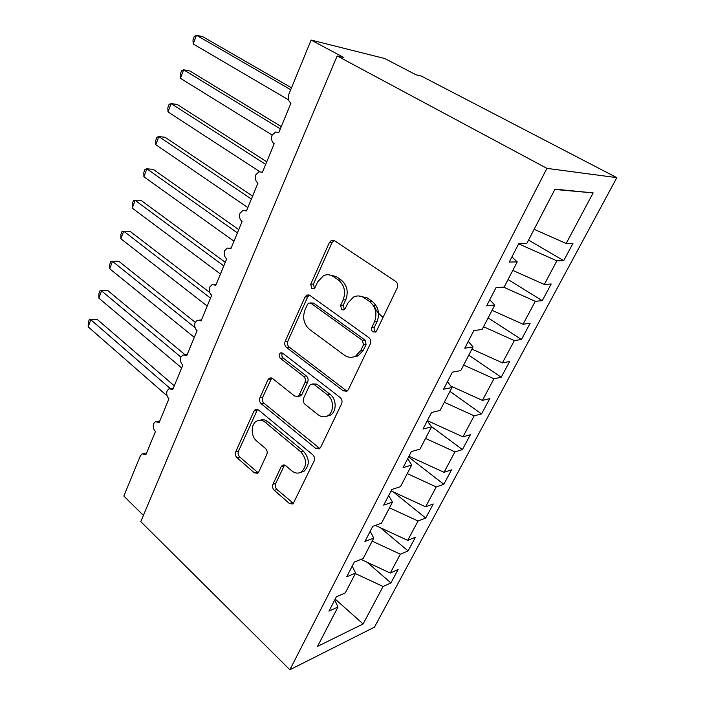 <?xml version="1.0" encoding="UTF-8"?>
<svg xmlns="http://www.w3.org/2000/svg" width="705" height="705" viewBox="0 0 705 705"><rect width="100%" height="100%" fill="white"/><g stroke="black" fill="none" stroke-linecap="round" stroke-linejoin="round"><path stroke-width="1.06" d="M372.892 331.861L375.448 332.064L376.629 330.786L397.232 287.869C398.21 285.234 397.682 283.075 395.655 281.392L334.443 240.678L331.429 240.387L329.402 242.502L310.738 284.203L311.733 288.468L313.884 288.689L315.161 287.332L317.558 281.991L323.56 275.637C326.953 274.175 330.266 274.509 333.518 276.633L338.409 280.008C344.437 285.19 346.014 291.835 343.123 299.942L340.63 305.336L341.661 309.707L344.005 309.918L345.247 308.596L347.75 303.194L353.558 297.017C357.232 295.333 360.845 295.651 364.414 297.968L369.526 301.502C375.818 306.878 377.448 313.69 374.425 321.912L371.817 327.384C371.156 329.164 371.517 330.663 372.892 331.861M272.95 484.264C272.148 486.512 272.597 488.521 274.289 490.301L289.402 503.52L292.989 503.996L314.139 460.955C314.994 458.611 314.527 456.549 312.729 454.751L258.444 409.913L255.342 409.49L253.976 411.041L235.717 451.834C234.968 454.038 235.391 455.985 236.995 457.677L254.311 472.817L257.581 473.293L258.77 471.909L266.807 454.452C267.6 452.187 267.151 450.195 265.477 448.477L256.682 441.004C250.672 436.28 250.698 424.093 256.726 421.114C259.528 419.687 262.348 420.074 265.177 422.277L300.779 451.861C307.01 459.29 307.186 466.014 301.299 472.024C298.162 473.778 294.998 473.381 291.8 470.843L285.816 465.767L282.379 465.309L281.172 466.71L272.95 484.264L275.673 483.515C274.871 485.754 275.32 487.754 277.012 489.526L293.58 503.493M546.913 168.372L289.861 669.75L374.47 627.142L616.831 177.642L546.913 168.372L337.166 55.951L343.846 57.546L311.117 40.053L288.865 94.241C287.605 98.154 288.301 101.115 290.962 103.142L278.854 132.478L275.47 132.055L272.007 135.316C271.002 138.991 271.742 141.793 274.21 143.723L262.445 172.24L258.938 171.791L255.774 174.84C254.796 178.427 255.518 181.211 257.933 183.185L246.477 210.927L242.881 210.442L239.982 213.289C239.039 216.796 239.735 219.555 242.088 221.564L230.949 248.565L227.274 248.045L224.622 250.707C223.696 254.135 224.384 256.867 226.675 258.92L215.836 285.19L212.099 284.644L209.658 287.129C208.759 290.478 209.429 293.192 211.667 295.28L201.11 320.863L197.329 320.273L195.091 322.59C194.219 325.869 194.88 328.565 197.056 330.68L186.772 355.602L182.965 354.976L180.903 357.144C180.057 360.352 180.691 363.031 182.824 365.172L172.804 389.46L168.98 388.781L167.076 390.817C166.248 393.954 166.874 396.607 168.953 398.783L159.189 422.454L155.356 421.731L153.593 423.643C152.791 426.71 153.399 429.345 155.435 431.539L145.917 454.619L142.075 453.853L140.313 455.959L123.833 496.073L143.397 515.373M289.861 669.75L140.762 521.638L337.166 55.951M343.291 390.861L346.939 391.213L348.402 389.583L370.31 343.934C371.253 341.396 370.742 339.272 368.786 337.554L309.865 295.404L306.798 295.078L305.009 296.999L285.128 341.431C284.3 343.811 284.758 345.82 286.494 347.442L343.291 390.861L345.926 390.376L347.221 391.028M341.59 403.762L320.652 447.393L319.383 448.847L315.752 448.433L261.22 403.727C259.555 402.07 259.114 400.096 259.898 397.805L267.97 379.757L269.442 378.118L272.544 378.514L294.54 395.998L297.871 396.386L299.299 394.782L304.992 382.462C305.838 380.065 305.371 378.03 303.591 376.347L280.387 358.343C278.713 356.333 278.766 354.536 280.528 352.941L282.696 353.205L340.127 397.47C342.004 399.233 342.489 401.33 341.59 403.762M528.547 240.07L563.709 260.665L572.901 243.516L566.15 243.481L593.143 192.906L554.994 189.151L526.864 243.322L518.942 243.287L509.239 262.084L517.223 261.881L504.128 287.102L496.038 287.631L486.644 305.829L494.787 305.071L482.097 329.508L473.866 330.575L464.754 348.2L473.055 346.93L460.753 370.61L452.381 372.169L443.551 389.257L451.976 387.503L440.052 410.469L431.548 412.495L422.991 429.063L431.539 426.851L419.969 449.138L411.359 451.597L403.057 467.671L411.711 465.027L400.484 486.661L391.76 489.534L383.705 505.133L392.465 502.092L381.555 523.092L372.742 526.353L364.926 541.493L373.773 538.082L363.172 558.483L354.28 562.105L346.684 576.822L355.611 573.05L345.309 592.879L336.338 596.844L328.953 611.138L337.959 607.04L334.743 599.92M367.155 562.282L390.931 582.929L398.087 569.587L390.279 573.033L400.334 554.192L372.187 541.14M360.951 559.391L390.279 573.033M380.392 527.719L408.098 550.922L415.439 537.219L407.719 540.365L418.047 521.013L389.486 507.829M375.351 525.384L407.719 540.365M393.311 491.923L425.714 518.052L433.258 503.978L425.626 506.807L436.236 486.917L407.261 473.601M391.063 490.883L425.626 506.807M408.583 456.972L443.815 484.291L451.57 469.83L444.035 472.315L454.945 451.87L425.529 438.422M408.962 456.241L444.035 472.315M431.204 426.366L462.418 449.587L470.385 434.729L462.956 436.853L474.174 415.827L444.317 402.255M427.353 420.621L462.956 436.853M449.949 391.407L481.541 413.923L489.737 398.642L482.423 400.387L493.967 378.752L463.643 365.04M450.865 386.076L482.423 400.387M468.781 355.153L501.211 377.237L509.636 361.524L502.445 362.863L514.324 340.594L483.533 326.75M471.927 349.09L502.445 362.863M488.142 317.876L521.444 339.502L530.116 323.322L523.057 324.238L535.289 301.308L503.59 287.138M492.064 310.332L523.057 324.238M508.058 279.532L542.268 300.665L551.195 284.009L544.286 284.459L556.888 260.841L563.709 260.665M512.791 270.412L544.286 284.459M534.143 229.292L566.15 243.481M311.117 40.053L384.71 58.515L415.985 74.8L421.405 76.096L616.831 177.642M355.346 573.562L383.097 586.498L390.931 582.929M408.098 550.922L400.334 554.192M355.611 573.05L352.209 566.115M425.714 518.052L418.047 521.013M373.773 538.082L370.169 531.341M443.815 484.291L436.236 486.917M392.465 502.092L388.649 495.562M462.418 449.587L454.945 451.87M411.711 465.027L407.675 458.717M481.541 413.923L474.174 415.827M431.539 426.851L427.274 420.779M501.211 377.237L493.967 378.752M451.976 387.503L447.463 381.696M521.444 339.502L514.324 340.594M473.055 346.93L468.27 341.396M542.268 300.665L535.289 301.308M494.787 305.071L489.737 299.837M335.175 599.1L363.101 623.96L383.097 586.498M363.101 623.96L317.514 646.397L337.959 607.04M518.651 243.851L556.888 260.841M517.223 261.881L511.883 256.964M593.143 192.906L554.835 189.46M356.677 355.928L357.118 356.254M375.492 331.562C374.117 330.372 373.765 328.882 374.417 327.102L377.025 321.656C380.048 313.452 378.418 306.675 372.134 301.308L369.526 301.502M358.801 295.959L367.032 297.792L372.134 301.308M328.645 274.783L336.179 276.527L341.07 279.894C347.089 285.058 348.658 291.685 345.776 299.757L343.282 305.142L344.313 309.495M334.029 240.44L332.073 242.52L313.434 284.08L314.421 288.327M309.248 295.051L307.715 296.831L287.851 341.123C287.023 343.502 287.481 345.494 289.217 347.116L345.926 390.376M363.489 344.824L362.432 340.374L310.905 303.265L308.737 303.035L307.503 304.357L305.009 309.892C302.286 317.691 303.793 324.194 309.521 329.394L344.234 355.064C347.997 357.682 351.804 358.017 355.673 356.078L360.784 350.491L363.489 344.824L366.098 344.489L365.04 340.048L362.432 340.374M310.244 302.93L313.602 303.079L365.04 340.048M353.531 356.95L358.299 355.699L363.401 350.138L360.784 350.491M366.098 344.489L363.401 350.138M271.698 378.012L262.639 397.329C261.855 399.612 262.295 401.577 263.961 403.234L319.832 448.503M298.303 396.087L300.568 395.893L301.996 394.298L307.688 382.013C308.534 379.634 308.067 377.598 306.287 375.924L283.11 357.981L280.387 358.343M282.59 353.126C281.507 354.862 281.674 356.483 283.11 357.981M318.122 414.734C321.313 417.113 324.503 417.448 327.693 415.747C334.196 412.355 334.082 399.576 327.508 394.897L314.227 384.595L310.834 384.225L309.363 385.864L303.626 398.202C302.78 400.572 303.247 402.617 305.027 404.326L318.122 414.734M326.653 416.258L330.354 415.183C336.84 411.799 336.734 399.065 330.169 394.403L327.508 394.897M312.703 383.908L316.906 384.137L330.169 394.403M284.538 465.053L275.673 483.515M300.691 472.368L303.978 471.292C309.865 465.3 309.698 458.602 303.467 451.191L300.779 451.861M260.092 420.259C262.736 419.211 265.336 419.695 267.909 421.722L303.467 451.191M257.536 409.376L238.484 451.2C237.726 453.394 238.149 455.342 239.753 457.025L258.197 472.791M291.491 87.843L202.67 36.651L196.448 35.25L193.214 43.966L288.539 99.837M193.214 43.966L192.959 39.956L194.245 36.493L196.448 35.25L290.716 89.729M281.277 126.6L189.848 70.967L183.617 69.813L180.454 78.325L272.148 135.043M180.454 78.325L180.251 74.245L181.511 70.853L183.617 69.813L280.343 128.865M266.763 161.78L177.325 104.499L171.077 103.573L167.993 111.892L259.722 171.606M167.993 111.892L167.834 107.75L169.059 104.437L171.077 103.573L265.679 164.388M252.593 196.113L165.085 137.272L158.828 136.567L155.805 144.701L247.86 207.587M155.805 144.701L155.69 140.489L156.898 137.255L158.828 136.567L251.377 199.057M374.954 304.41C373.747 307.477 376.452 311.813 383.053 317.4M238.766 229.618L153.117 169.306L146.851 168.821L143.899 176.77L233.989 241.207M143.899 176.77L143.829 172.496L145.001 169.332L146.851 168.821L237.426 232.879M225.265 262.339L141.414 200.634L135.149 200.352L132.258 208.125L220.445 274.025M132.258 208.125L132.223 203.798L133.377 200.696L135.149 200.352L223.793 265.891M209.72 292.478L129.967 231.275L123.701 231.187L120.872 238.783L207.217 306.067M120.872 238.783L120.881 234.404L122 231.381L123.701 231.187L210.495 298.127M195.232 322.335L118.766 261.255L112.5 261.344L109.733 268.781L194.298 337.369M109.733 268.781L109.777 264.357L110.87 261.396L112.5 261.344L195.082 327.666M185.071 354.73L107.812 290.583L101.538 290.857L98.841 298.136L181.678 367.948M98.841 298.136L98.911 293.659L99.987 290.76L101.538 290.857L180.921 357.118M99.987 290.76L107.812 290.583M174.302 385.82L97.078 319.294L90.822 319.744L88.169 326.864L167.111 395.875M88.169 326.864L88.275 322.344L89.332 319.506L90.822 319.744L170.152 388.464M89.332 319.506L97.078 319.294M377.025 321.656L374.425 321.912M367.032 297.792L364.414 297.968M343.282 305.142L340.63 305.336M345.776 299.757L343.123 299.942M341.07 279.894L338.409 280.008M336.179 276.527L333.518 276.633M313.434 284.08L310.738 284.203M332.073 242.52L329.402 242.502M374.417 327.102L371.817 327.384M289.217 347.116L286.494 347.442M287.851 341.123L285.128 341.431M307.715 296.831L305.009 296.999M313.602 303.079L310.905 303.265M318.422 447.772L315.752 448.433M263.961 403.234L261.22 403.727M262.639 397.329L259.898 397.805M270.711 379.334L267.97 379.757M301.996 394.298L299.299 394.782M307.688 382.013L304.992 382.462M306.287 375.924L303.591 376.347M316.906 384.137L314.227 384.595M283.877 466.005L281.172 466.71M267.909 421.722L265.177 422.277M257.052 472.112L254.311 472.817M239.753 457.025L236.995 457.677M238.484 451.2L235.717 451.834M256.726 410.521L253.976 411.041M292.099 502.691L289.402 503.52M277.012 489.526L274.289 490.301M246.618 210.592L245.842 210.566M231.169 248.037L229.997 248.037M216.127 284.476L214.593 284.538M201.489 319.938L199.612 320.088M187.239 354.483L185.036 354.738M173.351 388.129L170.866 388.499M159.815 420.929L157.065 421.423M146.622 452.901L143.635 453.526M333.941 240.405L331.429 240.387M308.975 294.946L306.798 295.078M358.299 355.699L355.673 356.078M271.143 377.854L269.442 378.118M300.568 395.893L297.871 396.386M281.815 352.782L280.528 352.941M330.354 415.183L327.693 415.747M283.842 464.93L282.379 465.309M303.978 471.292L301.299 472.024M256.884 409.2L255.342 409.49"/></g></svg>
